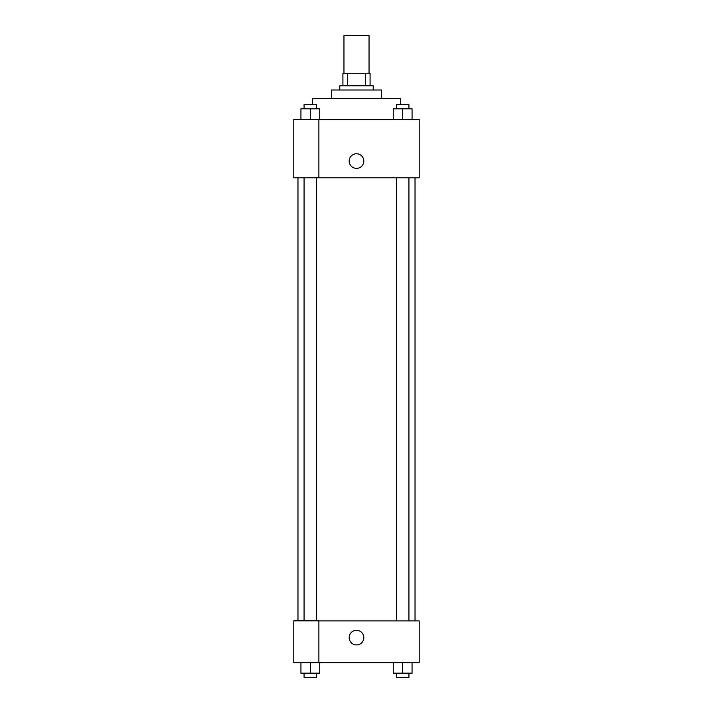 <?xml version="1.0" encoding="UTF-8"?>
<svg xmlns="http://www.w3.org/2000/svg" width="713" height="713" viewBox="0 0 713 713"><rect width="100%" height="100%" fill="white"/><g stroke="black" fill="none" stroke-linecap="round" stroke-linejoin="round"><path stroke-width="1.07" d="M369.04 73.27L369.04 35.65L343.96 35.65L343.96 73.27M347.703 85.818L347.703 73.27L342.917 73.27L342.917 85.818L342.917 73.27M347.703 73.27L370.083 73.27L370.083 85.818M365.297 85.818L365.297 73.27M339.78 89.998L339.78 85.818L373.22 85.818L373.22 89.998M331.42 98.358L331.42 89.998L381.58 89.998L381.58 98.358M312.606 104.624L312.606 98.358L400.394 98.358L400.394 104.624M293.792 119.258L419.208 119.258L419.208 177.787L293.792 177.787L318.88 177.715L318.88 119.329L293.792 119.258M349.183 161.067A7.317 7.317 0 0 1 360.154 154.73A7.317 7.317 0 0 1 360.154 167.403A7.317 7.317 0 0 1 349.183 161.067M293.792 119.329L293.792 177.715M318.88 620.916L419.208 620.916L419.208 662.716L293.792 662.716L293.792 620.845L318.88 620.845L318.88 662.716M349.183 637.636A7.317 7.317 0 0 1 360.154 631.299A7.317 7.317 0 0 1 360.154 643.973A7.317 7.317 0 0 1 349.183 637.636M393.246 662.716L393.246 673.17L412.061 673.17L412.061 662.716L412.061 673.17M402.649 673.17L402.649 662.716M408.923 673.17L408.923 677.35L396.383 677.35L396.383 673.17M300.939 662.716L300.939 673.17L319.754 673.17L319.754 662.716L319.754 673.17M310.351 673.17L310.351 662.716M316.617 673.17L316.617 677.35L304.077 677.35L304.077 673.17M393.246 119.258L393.246 108.804L412.061 108.804L412.061 119.258L412.061 108.804M402.649 119.258L402.649 108.804M408.923 108.804L408.923 104.624L396.383 104.624L396.383 108.804M300.939 119.258L300.939 108.804L319.754 108.804L319.754 119.258L319.754 108.804M310.351 119.258L310.351 108.804M316.617 108.804L316.617 104.624L304.077 104.624L304.077 108.804M415.028 620.916L415.028 177.787M297.972 620.845L297.972 177.787M396.383 177.787L396.383 620.916M408.923 177.787L408.923 620.916M316.617 620.845L316.617 177.787M304.077 620.845L304.077 177.787"/></g></svg>
